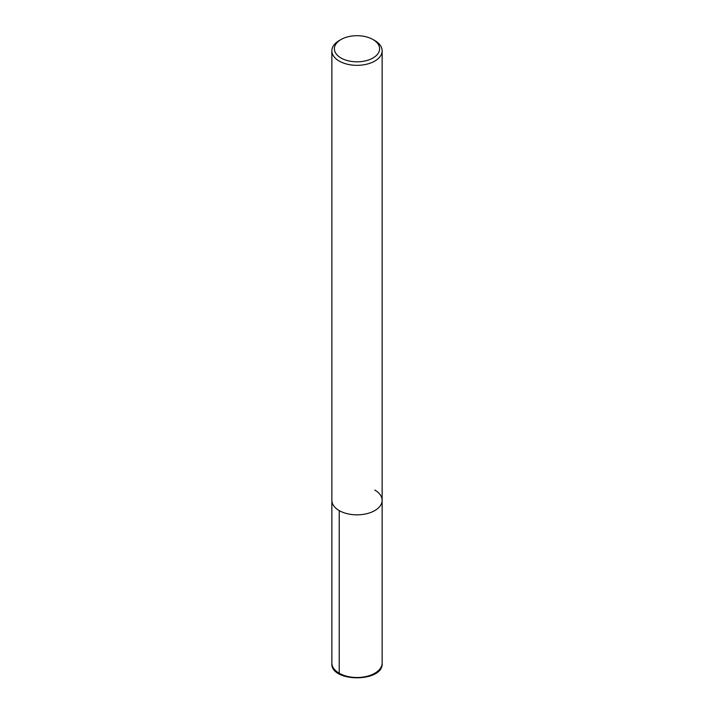 <?xml version="1.0" encoding="UTF-8"?>
<svg xmlns="http://www.w3.org/2000/svg" width="714" height="714" viewBox="0 0 714 714"><rect width="100%" height="100%" fill="white"/><g stroke="black" fill="none" stroke-linecap="round" stroke-linejoin="round"><path stroke-width="1.07" d="M373.003 39.529L374.779 40.555A25.142 14.512 180 0 1 382.142 50.819A25.142 14.512 180 0 1 357 65.331A25.142 14.512 180 0 1 331.858 50.81A25.142 14.512 180 0 1 339.221 40.555L340.997 39.529A22.625 13.066 180 0 1 372.994 39.529A22.625 13.066 180 0 1 373.003 39.529A22.625 13.066 180 0 1 372.994 57.995A22.625 13.066 180 0 1 341.006 57.995A22.625 13.066 180 0 1 340.997 39.529M374.779 490.063A25.142 14.512 180 0 1 382.142 500.327A25.142 14.512 180 0 1 357 514.839A25.142 14.512 180 0 1 331.858 500.327L331.858 50.819M382.142 50.819L382.142 500.327A25.142 14.512 180 0 1 357 514.839A25.142 14.512 180 0 1 331.858 500.327L331.858 662.994A25.142 14.512 180 0 0 357 677.506A25.142 14.512 180 0 0 382.142 662.994C384.078 682.736 329.922 682.736 331.858 662.994M340.56 674.025A1.883 1.089 -60 0 1 339.221 673.248L339.221 510.59M382.142 500.327L382.142 662.994"/></g></svg>
